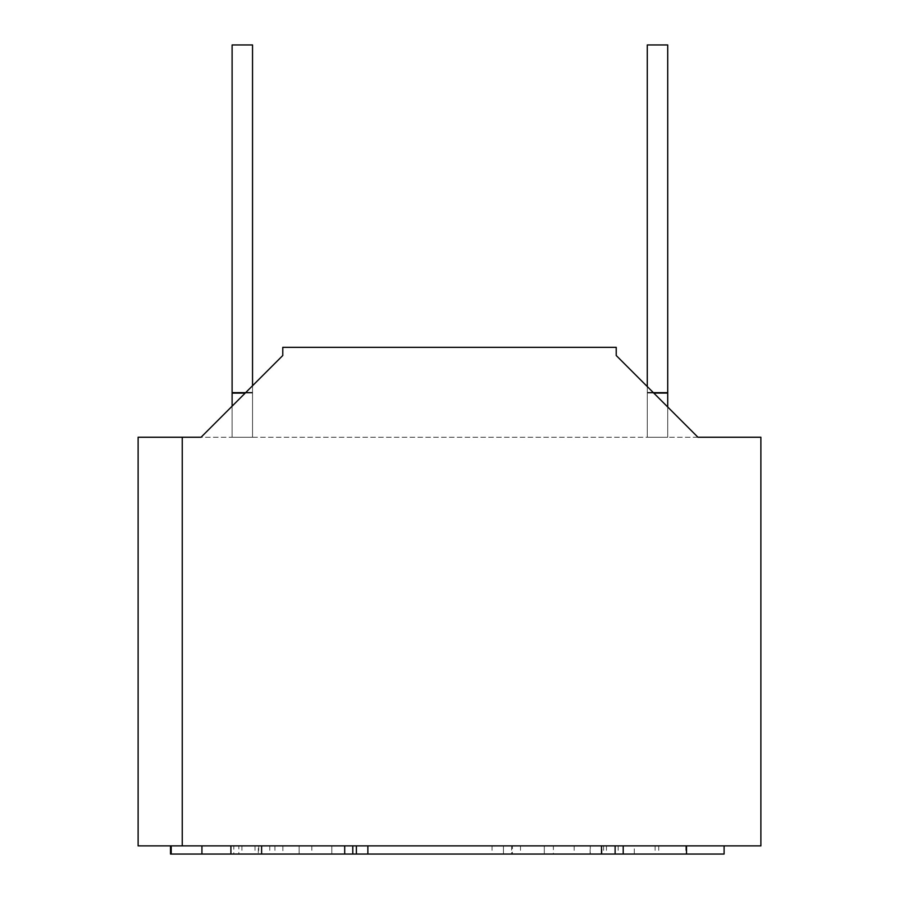 <?xml version="1.0" encoding="UTF-8"?>
<svg xmlns="http://www.w3.org/2000/svg" width="899" height="899" viewBox="0 0 899 899"><rect width="100%" height="100%" fill="white"/><g stroke="black" fill="none" stroke-linecap="round" stroke-linejoin="round"><path stroke-width="0.67" stroke-dasharray="4.5 3.37" d="M245.18 393.11L232.111 393.065L232.111 44.95L252.54 44.95L232.111 44.95L232.111 392.335L232.111 44.95L252.54 44.95L232.111 44.95L232.111 393.065L232.111 44.95L252.54 44.95L232.111 44.95L232.111 392.335L232.111 44.95L252.54 44.95L232.111 44.95L232.111 393.065L232.111 44.95L252.54 44.95L252.54 437.24L232.111 437.24L252.54 437.24L232.111 437.24L252.54 437.24L232.111 437.24L252.54 437.24L232.111 437.24L252.54 437.24L232.111 437.24L252.54 437.24L252.54 371.86L252.54 437.24L252.54 385.75L232.111 406.179L232.111 437.24L232.111 392.29L252.54 392.29M232.111 392.29L232.111 437.24L232.111 392.335L232.111 437.24L232.111 393.065L252.54 393.065L252.54 371.86L252.54 392.335L232.111 392.335L232.111 437.24L232.111 392.335L252.54 392.335L252.54 371.86L252.54 393.065L252.54 371.86L252.54 392.335L232.111 392.335L232.111 437.24L232.111 392.335L232.111 437.24L232.111 393.065L252.54 393.065L252.54 371.86L252.54 392.335L232.111 392.335L232.111 437.24L232.111 393.065L232.111 437.24L232.111 393.065L252.54 393.065L252.54 44.95L252.54 393.065M150.38 437.24L697.95 437.24L616.22 355.51L616.22 347.34L282.78 347.34L616.22 347.34L616.22 355.51L616.22 347.34L282.78 347.34L282.78 355.51L282.78 347.34L282.78 355.51L201.05 437.24L760.88 437.24L760.88 845.88L138.12 845.88L138.12 437.24L201.05 437.24L282.78 355.51M667.71 392.335L667.71 44.95L667.71 393.065L667.71 44.95L667.71 393.065L667.71 44.95L667.71 393.065L647.28 393.065L647.28 437.24L647.28 392.335L647.28 437.24L647.28 392.335L667.71 392.335L667.71 44.95L647.28 44.95L667.71 44.95L647.28 44.95L647.28 393.065L647.28 44.95L667.71 44.95L647.28 44.95L647.28 392.335L647.28 44.95L667.71 44.95L647.28 44.95L667.71 44.95L647.28 44.95L647.28 437.24L667.71 437.24L647.28 437.24L667.71 437.24L647.28 437.24L667.71 437.24L647.28 437.24L667.71 437.24L647.28 437.24L667.71 437.24L647.28 437.24L647.28 392.335L647.28 437.24L647.28 393.065L667.71 393.065L667.71 437.24L667.71 392.335L667.71 437.24L667.71 392.335L667.71 437.24L667.71 392.335L667.71 437.24L667.71 393.065L667.71 437.24L667.71 407L647.28 386.57L647.28 393.065L667.71 393.065L667.71 437.24L667.71 371.86L667.71 392.335L647.28 392.335L647.28 437.24L647.28 392.335L667.71 392.335L667.71 371.86L667.71 393.065L667.71 371.86L667.71 392.335L647.28 392.335L647.28 437.24L647.28 393.065L667.71 393.065L667.71 371.86L667.71 392.335L647.28 392.335L647.28 437.24L647.28 393.065L653.775 393.065M697.95 437.24L760.88 437.24L697.95 437.24L616.22 355.51M647.28 393.065L647.28 392.335M201.05 437.24L138.12 437.24M691.41 845.88L658.72 845.88L691.41 845.88M553.357 845.88L512.408 845.88L512.408 854.05L553.357 854.05L553.357 845.88L590.283 845.88L590.283 854.05L553.357 854.05M512.408 845.88L590.283 845.88M601.993 845.88L686.521 845.88L574.169 845.88L601.993 845.88L601.993 854.05L574.169 854.05L601.51 854.05L601.51 845.88L356.375 845.88L590.126 845.88L590.126 854.05L299.12 854.05L299.12 845.88L331.81 845.88L331.81 854.05L299.12 854.05L299.12 845.88L331.81 845.88L331.81 854.05L352.79 854.05L230.908 854.05L238.853 854.05L238.853 845.88L170.507 845.88L233.819 845.88L233.819 854.05L170.507 854.05M233.819 845.88L238.853 845.88M492.056 845.88L492.056 854.05L503.44 854.05L503.44 845.88L258.305 845.88L258.305 854.05L503.44 854.05L503.44 845.88L258.305 845.88M511.61 845.88L331.81 845.88L544.3 845.88L511.61 845.88L511.61 854.05L544.3 854.05L511.61 854.05L511.61 845.88M258.732 845.88L352.79 845.88L230.908 845.88L258.732 845.88L258.732 854.05M601.51 845.88L590.126 845.88M618.175 845.88L618.175 854.05L724.1 854.05M603.577 845.88L603.577 854.05L512.408 854.05M603.577 854.05L634.289 854.05L634.289 845.88M606.465 845.88L606.465 854.05L634.289 854.05M606.465 854.05L590.283 854.05M574.169 845.88L574.169 854.05M618.175 854.05L601.993 854.05M655.101 845.88L655.101 854.05M255.035 845.88L255.035 854.05L282.859 854.05L282.859 845.88M255.035 854.05L238.853 854.05M241.91 845.88L241.91 854.05L233.819 854.05M241.91 854.05L282.859 854.05M269.79 845.88L269.79 854.05M492.056 854.05L258.305 854.05M544.3 845.88L544.3 854.05L544.3 845.88M274.925 845.88L274.925 854.05M311.841 845.88L311.841 854.05M590.126 854.05L601.51 854.05M520.499 845.88L520.499 854.05M685.813 845.88L685.813 854.05M658.72 845.88L658.72 854.05"/><path stroke-width="1.35" d="M245.18 393.11L232.111 393.11L232.111 44.95L252.54 44.95L252.54 385.75L282.78 355.51L282.78 347.34L616.22 347.34L616.22 355.51L647.28 386.57L647.28 44.95L667.71 44.95L667.71 407L697.95 437.24L616.22 355.51M232.111 393.11L232.111 406.179L201.05 437.24L282.78 355.51M201.05 437.24L138.12 437.24L138.12 845.88L760.88 845.88L760.88 437.24L697.95 437.24M653.775 393.065L667.71 393.065M182.25 437.24L182.25 845.88M724.1 845.88L724.1 854.05L615.118 854.05L615.118 845.88M601.51 845.88L601.51 854.05L615.118 854.05M230.908 845.88L230.908 854.05L201.927 854.05L201.927 845.88M171.215 845.88L171.215 854.05L201.927 854.05M171.215 854.05L170.507 854.05L170.507 845.88M356.375 845.88L356.375 854.05L230.908 854.05M352.79 845.88L352.79 854.05M356.375 854.05L367.86 854.05L367.86 845.88M601.51 854.05L367.86 854.05M623.209 845.88L623.209 854.05M261.62 845.88L261.62 854.05M344.699 845.88L344.699 854.05M686.521 845.88L686.521 854.05"/></g></svg>
